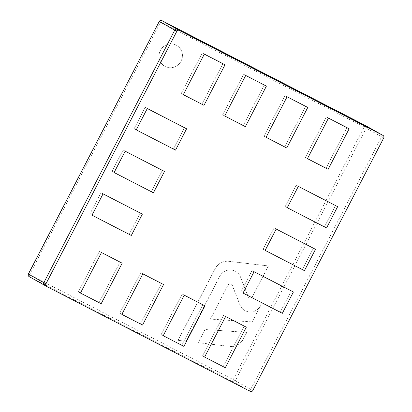 <?xml version="1.0" encoding="UTF-8"?>
<svg xmlns="http://www.w3.org/2000/svg" width="412" height="412" viewBox="0 0 412 412"><rect width="100%" height="100%" fill="white"/><g stroke="black" fill="none" stroke-linecap="round" stroke-linejoin="round"><path stroke-width="0.31" stroke-dasharray="2.06 1.54" d="M380.925 134.255A1.921 1.864 -60.7 0 1 381.641 136.784A1.921 1.864 119.3 0 0 380.982 134.286M383.721 137.953L381.641 136.784L250.707 389.376A1.921 1.864 -60.7 0 1 248.168 390.231A1.921 1.864 119.3 0 0 250.707 389.376L252.793 390.545M250.249 391.4L46.669 286.448M91.994 215.193L129.219 234.289L140.281 212.953L100.971 192.687L89.914 214.024L100.971 192.687L140.281 212.953L129.219 234.289L91.994 215.193M103.052 193.861L100.971 192.687L103.052 193.861M131.304 235.458L129.219 234.289L131.304 235.458M142.361 214.127L140.281 212.953L142.361 214.127M163.549 284.522L140.775 272.687L119.768 313.223L140.456 323.889L161.468 283.353L140.456 323.889L119.768 313.223L140.775 272.687L163.549 284.522M142.542 325.058L140.456 323.889L142.542 325.058M142.861 273.856L140.775 272.687L142.861 273.856M121.849 314.392L119.768 313.223L121.849 314.392M298.319 186.384L296.233 185.215L285.176 206.546L324.486 226.811L335.543 205.48L296.233 185.215L335.543 205.48L324.486 226.811L285.176 206.546L296.233 185.215L298.319 186.384M337.629 206.649L335.543 205.48L337.629 206.649M287.257 207.72L285.176 206.546L287.257 207.72M326.567 227.985L324.486 226.811L326.567 227.985M186.595 128.791L145.204 107.352L134.147 128.688L173.457 148.953L184.514 127.617L173.457 148.953L134.147 128.688L145.204 107.352L186.595 128.791M175.538 150.123L173.457 148.953L175.538 150.123M147.29 108.526L145.204 107.352L147.29 108.526M136.228 129.857L134.147 128.688L136.228 129.857M328.462 118.115L326.376 116.946L305.364 157.477L326.057 168.142L347.064 127.612L326.376 116.946L347.064 127.612L326.057 168.142L305.364 157.477L326.376 116.946L328.462 118.115M349.149 128.781L347.064 127.612L349.149 128.781M307.45 158.651L305.364 157.477L307.45 158.651M328.137 169.317L326.057 168.142L328.137 169.317M101.161 303.726L99.076 302.557L120.088 262.022L99.4 251.356L78.388 291.892L99.076 302.557L78.388 291.892L99.4 251.356L120.088 262.022L99.076 302.557L101.161 303.726M80.474 293.061L78.388 291.892L80.474 293.061M122.173 263.191L120.088 262.022L122.173 263.191M101.486 252.525L99.4 251.356L101.486 252.525M246.309 327.185L223.536 315.35L202.524 355.886L223.211 366.551L244.223 326.016L223.211 366.551L202.524 355.886L223.536 315.35L246.309 327.185M225.297 367.72L223.211 366.551L225.297 367.72M225.616 316.519L223.536 315.35L225.616 316.519M204.604 357.055L202.524 355.886L204.604 357.055M286.762 147.985L284.677 146.811L305.689 106.281L285.001 95.615L263.989 136.145L284.677 146.811L263.989 136.145L285.001 95.615L305.689 106.281L284.677 146.811L286.762 147.985M266.07 137.32L263.989 136.145L266.07 137.32M307.774 107.45L305.689 106.281L307.774 107.45M287.082 96.784L285.001 95.615L287.082 96.784M225.014 64.787L202.24 52.952L181.234 93.483L201.921 104.148L222.933 63.618L201.921 104.148L181.234 93.483L202.24 52.952L225.014 64.787M204.007 105.323L201.921 104.148L204.007 105.323M204.326 54.121L202.24 52.952L204.326 54.121M183.314 94.657L181.234 93.483L183.314 94.657M276.2 229.051L274.119 227.882L263.057 249.214L302.367 269.479L313.424 248.148L274.119 227.882L313.424 248.148L302.367 269.479L263.057 249.214L274.119 227.882L276.2 229.051M315.51 249.317L313.424 248.148L315.51 249.317M265.143 250.388L263.057 249.214L265.143 250.388M304.453 270.653L302.367 269.479L304.453 270.653M125.171 151.194L123.085 150.02L112.028 171.356L151.338 191.621L162.395 170.285L123.085 150.02L162.395 170.285L151.338 191.621L112.028 171.356L123.085 150.02L125.171 151.194M164.481 171.459L162.395 170.285L164.481 171.459M114.114 172.525L112.028 171.356L114.114 172.525M153.424 192.79L151.338 191.621L153.424 192.79M245.382 126.654L243.301 125.48L264.308 84.949L243.621 74.284L222.609 114.814L243.301 125.48L222.609 114.814L243.621 74.284L264.308 84.949L243.301 125.48L245.382 126.654M224.695 115.988L222.609 114.814L224.695 115.988M266.394 86.118L264.308 84.949L266.394 86.118M245.707 75.453L243.621 74.284L245.707 75.453M243.023 293.056L280.253 312.147L291.31 290.815L252 270.55L240.943 291.881L252 270.55L291.31 290.815L280.253 312.147L243.023 293.056M254.086 271.719L252 270.55L254.086 271.719M282.333 313.321L280.253 312.147L282.333 313.321M293.396 291.984L291.31 290.815L293.396 291.984M204.929 305.853L182.155 294.019L161.143 334.554L181.836 345.22L202.843 304.684L181.836 345.22L161.143 334.554L182.155 294.019L204.929 305.853M183.917 346.389L181.836 345.22L183.917 346.389M184.241 295.188L182.155 294.019L184.241 295.188M163.229 335.723L161.143 334.554L163.229 335.723M365.439 125.552A1.921 0.479 -62.7 0 0 364.146 127.03L366.216 128.117L235.288 380.709L233.213 379.622A1.921 0.479 -62.7 0 0 232.744 381.563L29.164 276.612A1.921 0.479 117.3 0 1 29.633 274.67L28.346 274.021M365.562 125.619A1.921 1.864 -60.7 0 1 366.216 128.117L381.641 136.784L250.707 389.376L235.288 380.709A1.921 1.864 -60.7 0 1 232.744 381.563L248.168 390.231L44.589 285.279L29.164 276.612M159.274 21.424L160.567 22.078A1.921 0.479 117.3 0 1 161.859 20.6M243.466 338.891A13.843 13.405 -60.7 0 1 229.638 346.399L198.208 342.707L205.037 329.538L246.834 332.402L243.404 338.86A13.843 13.405 -60.7 0 1 229.577 346.363L198.146 342.676L204.975 329.502L246.767 332.366L243.404 338.86M252.391 296.908A2.354 2.281 -60.7 0 1 248.23 296.774L240.557 277.085A11.768 11.397 119.3 0 0 235.628 271.384A11.768 11.397 119.3 0 0 219.735 276.421L186.111 341.291L178.061 340.343L215.126 268.835A13.843 13.405 -60.7 0 1 228.954 261.332L268.433 265.967L252.329 296.872A2.354 2.281 -60.7 0 1 248.168 296.738L240.495 277.049A11.768 11.397 119.3 0 0 235.566 271.348A11.768 11.397 119.3 0 0 219.673 276.385L186.049 341.254L177.999 340.307L215.064 268.804A13.843 13.405 -60.7 0 1 228.892 261.296L268.372 265.931L252.329 296.872M228.104 285.042A2.354 2.281 -60.7 0 1 232.265 285.176L239.939 304.859A11.768 11.397 119.3 0 0 244.867 310.56A11.768 11.397 119.3 0 0 260.76 305.529L252.247 321.957L210.45 319.094L228.042 285.006A2.354 2.281 -60.7 0 1 232.203 285.14L239.877 304.823A11.768 11.397 119.3 0 0 244.805 310.524A11.768 11.397 119.3 0 0 260.698 305.493L252.18 321.921L210.388 319.063L228.042 285.006M165.14 66.492A12.015 11.639 -60.7 0 1 164.785 66.301A12.015 11.639 -60.7 0 1 160.423 50.305A12.015 11.639 -60.7 0 1 176.202 45.155A12.015 11.639 -60.7 0 1 176.557 45.351A12.015 11.639 -60.7 0 1 180.914 61.342A12.015 11.639 -60.7 0 1 165.14 66.492M176.264 45.191A12.015 11.639 -60.7 0 1 176.619 45.387A12.015 11.639 -60.7 0 1 180.981 61.378A12.015 11.639 -60.7 0 1 165.202 66.528A12.015 11.639 -60.7 0 1 164.846 66.332A12.015 11.639 -60.7 0 1 160.484 50.341A12.015 11.639 -60.7 0 1 176.264 45.191M233.213 379.622L364.146 127.03L160.567 22.078L29.633 274.67L233.213 379.622"/><path stroke-width="0.62" d="M179.369 30.442L177.289 29.273A1.921 1.864 119.3 0 0 174.75 30.122A1.921 1.864 -60.7 0 1 177.289 29.273L380.868 134.224A1.921 1.864 -60.7 0 1 380.925 134.255A1.921 1.864 119.3 0 0 380.868 134.224L382.954 135.393A1.921 1.864 -60.7 0 1 383.721 137.953L252.793 390.545A1.921 1.864 -60.7 0 1 250.249 391.4L46.669 286.448A1.921 1.864 -60.7 0 1 45.902 283.889L176.83 31.297A1.921 1.864 -60.7 0 1 179.369 30.442L382.954 135.393M91.994 215.193L103.052 193.861L142.361 214.127L131.304 235.458L91.994 215.193L103.052 193.861L142.361 214.127L131.304 235.458L91.994 215.193M163.549 284.522L142.542 325.058L121.849 314.392L142.861 273.856L163.549 284.522L142.542 325.058L121.849 314.392L142.861 273.856L163.549 284.522M298.319 186.384L337.629 206.649L326.567 227.985L287.257 207.72L298.319 186.384L337.629 206.649L326.567 227.985L287.257 207.72L298.319 186.384M186.595 128.791L175.538 150.123L136.228 129.857L147.29 108.526L186.595 128.791L175.538 150.123L136.228 129.857L147.29 108.526L186.595 128.791M328.462 118.115L349.149 128.781L328.137 169.317L307.45 158.651L328.462 118.115L349.149 128.781L328.137 169.317L307.45 158.651L328.462 118.115M101.161 303.726L80.474 293.061L101.486 252.525L122.173 263.191L101.161 303.726L80.474 293.061L101.486 252.525L122.173 263.191L101.161 303.726M246.309 327.185L225.297 367.72L204.604 357.055L225.616 316.519L246.309 327.185L225.297 367.72L204.604 357.055L225.616 316.519L246.309 327.185M286.762 147.985L266.07 137.32L287.082 96.784L307.774 107.45L286.762 147.985L266.07 137.32L287.082 96.784L307.774 107.45L286.762 147.985M225.014 64.787L204.007 105.323L183.314 94.657L204.326 54.121L225.014 64.787L204.007 105.323L183.314 94.657L204.326 54.121L225.014 64.787M276.2 229.051L315.51 249.317L304.453 270.653L265.143 250.388L276.2 229.051L315.51 249.317L304.453 270.653L265.143 250.388L276.2 229.051M125.171 151.194L164.481 171.459L153.424 192.79L114.114 172.525L125.171 151.194L164.481 171.459L153.424 192.79L114.114 172.525L125.171 151.194M245.382 126.654L224.695 115.988L245.707 75.453L266.394 86.118L245.382 126.654L224.695 115.988L245.707 75.453L266.394 86.118L245.382 126.654M243.023 293.056L254.086 271.719L293.396 291.984L282.333 313.321L243.023 293.056L254.086 271.719L293.396 291.984L282.333 313.321L243.023 293.056M204.929 305.853L183.917 346.389L163.229 335.723L184.241 295.188L204.929 305.853L183.917 346.389L163.229 335.723L184.241 295.188L204.929 305.853M380.982 134.286A1.921 1.864 119.3 0 0 380.925 134.255L365.506 125.588A1.921 1.864 -60.7 0 1 365.562 125.619M45.902 283.889L43.816 282.72A1.921 1.864 119.3 0 0 44.589 285.279A1.921 1.864 -60.7 0 1 43.816 282.72L174.75 30.122L176.83 31.297M29.164 276.612A1.921 1.864 -60.7 0 1 28.397 274.052L159.274 21.424L28.346 274.021M46.613 286.417L29.108 276.581A1.921 1.921 0 0 1 28.279 274.16M28.397 274.052L43.816 282.72L174.75 30.122L159.326 21.46A1.921 1.864 -60.7 0 1 161.87 20.605A1.921 0.479 117.3 0 1 161.865 20.6A1.921 0.479 117.3 0 1 161.87 20.605L365.449 125.557A1.921 0.479 -62.7 0 0 365.444 125.552A1.921 0.479 -62.7 0 0 365.439 125.552A1.921 1.864 -60.7 0 1 365.506 125.588A1.921 1.921 0 0 0 365.444 125.552L380.868 134.224L177.289 29.273L161.87 20.605L365.444 125.552M383.011 135.424L380.925 134.255M161.865 20.6A1.921 1.921 0 0 0 159.274 21.424"/></g></svg>
